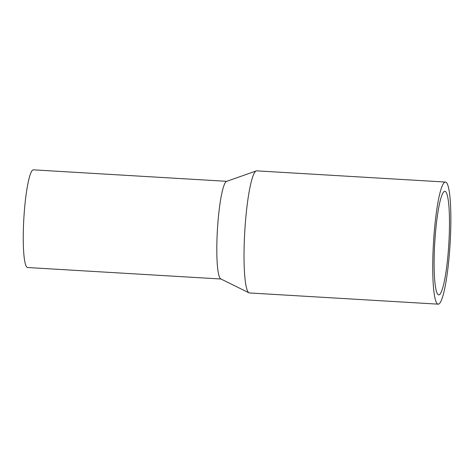 <?xml version="1.0" encoding="UTF-8"?>
<svg xmlns="http://www.w3.org/2000/svg" width="474" height="474" viewBox="0 0 474 474"><rect width="100%" height="100%" fill="white"/><g stroke="black" fill="none" stroke-linecap="round" stroke-linejoin="round"><path stroke-width="0.71" d="M439.552 294.585A51.862 7.057 93.4 0 0 449.008 240.555A51.862 7.057 93.4 0 0 444.873 191.33A51.862 7.057 93.4 0 0 444.049 191.626A51.862 7.057 93.4 0 0 434.593 245.656A51.862 7.057 93.4 0 0 438.728 294.875A51.862 7.057 93.4 0 0 439.552 294.585M445.424 182.052L256.712 170.847A61.158 8.319 93.4 0 0 256.227 170.918A61.158 8.319 93.4 0 0 255.735 171.191A61.158 8.319 93.4 0 0 244.679 233.161A61.158 8.319 93.4 0 0 248.992 292.825A61.158 8.319 93.4 0 0 249.46 292.956L438.177 304.16A61.158 8.319 93.4 0 0 439.149 303.81A61.158 8.319 93.4 0 0 450.3 240.099A61.158 8.319 93.4 0 0 445.424 182.052A61.158 8.319 93.4 0 0 444.452 182.395A61.158 8.319 93.4 0 0 433.301 246.113A61.158 8.319 93.4 0 0 438.177 304.16M256.227 170.918L226.566 181.394A48.929 6.66 93.4 0 0 226.175 181.607A48.929 6.66 93.4 0 0 217.329 231.182A48.929 6.66 93.4 0 0 220.777 278.913L248.992 292.825M226.762 181.323L33.399 169.84A48.929 6.66 93.4 0 0 32.623 170.119A48.929 6.66 93.4 0 0 23.7 221.091A48.929 6.66 93.4 0 0 27.599 267.526L220.961 279.008"/></g></svg>
